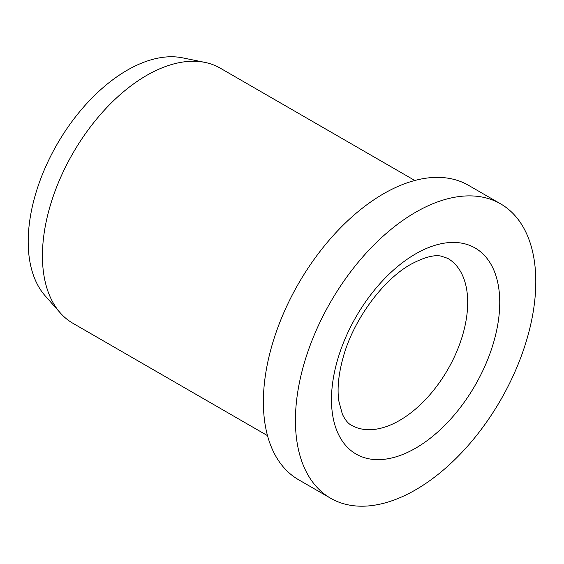 <?xml version="1.0" encoding="UTF-8"?>
<svg xmlns="http://www.w3.org/2000/svg" width="564" height="564" viewBox="0 0 564 564"><rect width="100%" height="100%" fill="white"/><g stroke="black" fill="none" stroke-linecap="round" stroke-linejoin="round"><path stroke-width="0.85" d="M500.599 203.844L468.543 185.337A169.975 98.136 120 0 0 337.568 230.873A169.975 98.136 120 0 0 263.374 401.928A169.975 98.136 120 0 0 298.575 479.738L330.624 498.245A169.975 98.136 120 0 0 461.606 452.709A169.975 98.136 120 0 0 535.8 281.655A169.975 98.136 120 0 0 500.599 203.844A169.975 98.136 120 0 0 369.617 249.38A169.975 98.136 120 0 0 295.423 420.434A169.975 98.136 120 0 0 330.624 498.245M414.815 180.487L220.249 68.152A147.31 85.051 120 0 0 204.958 62.407A147.31 85.051 120 0 0 97.755 117.686A147.31 85.051 120 0 0 42.427 255.866A147.31 85.051 120 0 0 60.32 312.935A147.31 85.051 120 0 0 72.939 323.299L267.505 435.634M204.958 62.407L182.602 57.852A139.942 80.8 120 0 0 80.758 110.368A139.942 80.8 120 0 0 28.2 241.639A139.942 80.8 120 0 0 45.19 295.853L60.32 312.935M467.69 302.466A96.317 55.61 120 0 0 447.745 258.375L441.267 256.148C434.202 254.561 424.086 257.269 410.916 264.269C383.33 279.469 353.558 319.372 343.25 357.075C338.534 374.002 337.053 388.631 338.809 400.948L342.369 414.195C345.267 420.102 348.284 423.768 351.428 425.207A96.317 55.61 120 0 0 399.587 420.434A96.317 55.61 120 0 0 467.69 302.466M415.612 253.892A118.983 68.695 120 0 0 331.477 399.615A118.983 68.695 120 0 0 415.612 448.19A118.983 68.695 120 0 0 499.746 302.466A118.983 68.695 120 0 0 415.612 253.892"/></g></svg>
